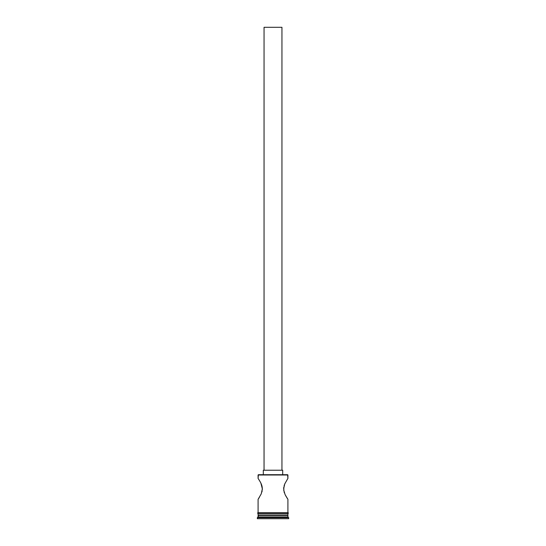 <?xml version="1.0" encoding="UTF-8"?>
<svg xmlns="http://www.w3.org/2000/svg" width="546" height="546" viewBox="0 0 546 546"><rect width="100%" height="100%" fill="white"/><g stroke="black" fill="none" stroke-linecap="round" stroke-linejoin="round"><path stroke-width="0.82" d="M287.913 475.006L258.388 474.706L287.913 475.006L258.087 475.006L258.087 478.433L258.388 474.706L287.612 474.706L287.913 478.433L287.913 475.006M281.948 470.229L281.948 27.3L264.052 27.3L264.052 470.229L282.691 470.229L263.308 470.229L263.308 474.706L263.308 470.229L264.046 470.229L264.052 27.3L281.948 27.3L281.948 470.229M282.691 474.706L282.691 470.229L282.691 474.706M258.708 479.347L260.462 482.255M260.319 481.988L261.145 483.667M261.909 485.769L261.5 484.534M260.851 483.033L262.353 488.868L262.107 486.595M261.241 483.886L262.141 486.752L262.305 489.817M262.353 488.861L261.247 493.843L258.238 499.092M287.913 499.31L287.913 512.735L287.913 499.31L285.135 494.696L283.715 490.049M283.852 490.956L283.811 487.025M283.708 487.79L283.674 488.151M283.647 488.854L284.759 483.886L287.762 478.651M284.104 485.728L284.405 484.793M287.913 515.417L287.469 514.974L287.913 515.417L258.087 515.417L287.913 515.417L287.913 516.912L258.087 516.912L257.343 517.656L288.657 517.656L287.913 516.912L287.913 515.417M258.531 514.974L258.087 516.912L287.913 516.912L288.657 517.656L257.343 517.656L257.343 518.7L288.657 518.7L288.657 517.656L288.657 518.7L257.343 518.7L258.531 514.974M258.087 499.31L258.087 512.735L258.087 499.31M287.913 514.974L287.913 513.479L287.913 514.974L258.087 514.974L287.913 514.974M258.087 513.479L258.087 514.974L258.087 513.479M287.988 512.735L258.012 512.735A0.375 0.375 0 0 0 257.637 513.11A0.375 0.375 0 0 0 258.012 513.479L287.988 513.479A0.375 0.375 0 0 0 288.363 513.11A0.375 0.375 0 0 0 287.988 512.735A0.375 0.375 0 0 1 288.363 513.11A0.375 0.375 0 0 1 287.988 513.479L258.012 513.479A0.375 0.375 0 0 1 257.637 513.11A0.375 0.375 0 0 1 258.012 512.735L287.988 512.735M259.336 480.316L258.087 478.433M258.661 498.471L259.295 497.495L258.661 498.471M286.698 497.488L287.339 498.471M285.667 495.734L285.94 496.218M284.398 492.936L284.097 491.987M262.148 490.97L261.903 491.98"/></g></svg>
